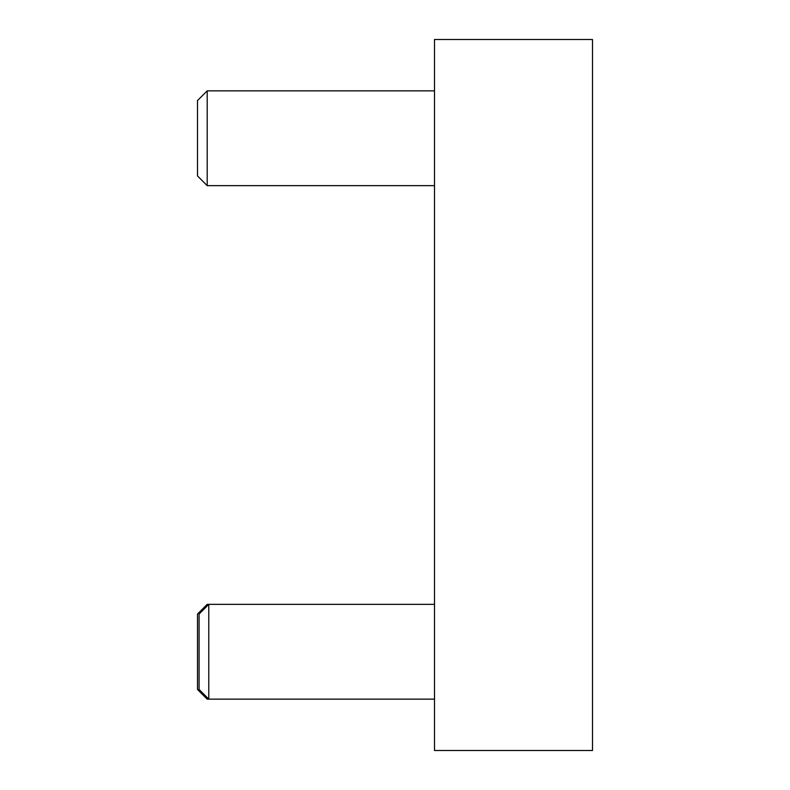 <?xml version="1.0" encoding="UTF-8"?>
<svg xmlns="http://www.w3.org/2000/svg" width="790" height="790" viewBox="0 0 790 790"><rect width="100%" height="100%" fill="white"/><g stroke="black" fill="none" stroke-linecap="round" stroke-linejoin="round"><path stroke-width="1.19" d="M434.5 699.15L208.777 699.15L208.777 604.35L207.197 604.35L207.197 605.93M434.5 604.35L208.777 604.35L199.08 614.047L199.08 689.453L208.777 699.15L207.197 699.15L207.197 697.57M434.5 185.65L207.197 185.65L207.197 90.85L434.5 90.85M207.197 90.85L197.5 100.547L197.5 175.953L207.197 185.65M207.197 604.35L197.5 614.047L197.5 689.453L207.197 699.15M592.5 750.5L592.5 39.5L434.5 39.5L434.5 750.5L592.5 750.5"/></g></svg>
